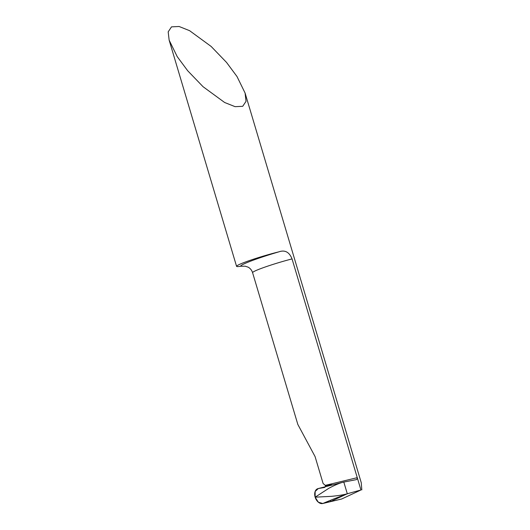 <?xml version="1.0" encoding="UTF-8"?>
<svg xmlns="http://www.w3.org/2000/svg" width="530" height="530" viewBox="0 0 530 530"><rect width="100%" height="100%" fill="white"/><g stroke="black" fill="none" stroke-linecap="round" stroke-linejoin="round"><path stroke-width="0.79" d="M292.05 258.905A28.832 2.16 163.4 0 0 260.786 268.604A28.832 2.16 163.4 0 0 252.591 272.685C251.776 270.194 250.292 268.352 248.133 267.16L245.191 266.192L240.647 266.259A28.832 2.16 -16.6 0 1 236.572 266.338A28.832 2.16 -16.6 0 1 244.767 262.257A28.832 2.16 -16.6 0 1 278.919 251.829C284.941 249.716 289.32 252.075 292.05 258.905L360.937 489.985L347.302 493.761L330.694 501.479L347.302 493.761L343.804 482.048L347.302 493.761C343.917 494.795 338.597 495.649 331.343 496.338L315.145 497.18L328.925 488.229C335.318 484.864 340.28 482.803 343.804 482.048L317.987 488.614M252.591 272.685L297.827 424.431L315.072 456.575L323.108 483.512L325.301 485.361L357.266 477.669C357.246 479.06 356.663 479.769 355.504 479.796L355.656 479.769M226.542 62.427L211.145 46.448L189.588 30.674L179.127 26.5L171.508 26.858L168.182 31.86L169.143 40.148L177.219 56.63L187.673 70.735L203.076 86.721L224.634 102.495L235.095 106.669L242.707 106.311L246.039 101.309L245.079 93.022L237.003 76.532L226.542 62.427M343.261 482.187L355.504 479.796M348.329 493.457A51.861 4.757 160 0 0 346.786 494.02A51.861 4.757 160 0 0 322.803 503.5L341.724 498.982L360.937 489.985M361.818 489.886L361.261 482.744L245.079 93.022M325.486 486.368L325.301 485.361M332.264 484.864L330.283 484.692M325.48 485.685L331.7 484.798M329.262 484.758L328.149 484.937M322.803 503.5A7.831 5.366 -110.7 0 1 315.145 497.18A7.831 5.366 -110.7 0 1 317.954 488.627M325.546 485.811L326.155 486.427M330.362 500.346L330.694 501.479L322.803 503.5L318.344 502.201L315.145 497.18L315.145 491.469L318.344 488.534L324.612 487.454L325.433 486.633M278.919 251.829A38.445 2.882 163.4 0 0 251.571 260.8A38.445 2.882 163.4 0 0 240.647 266.259M169.143 40.148L236.572 266.338"/></g></svg>
